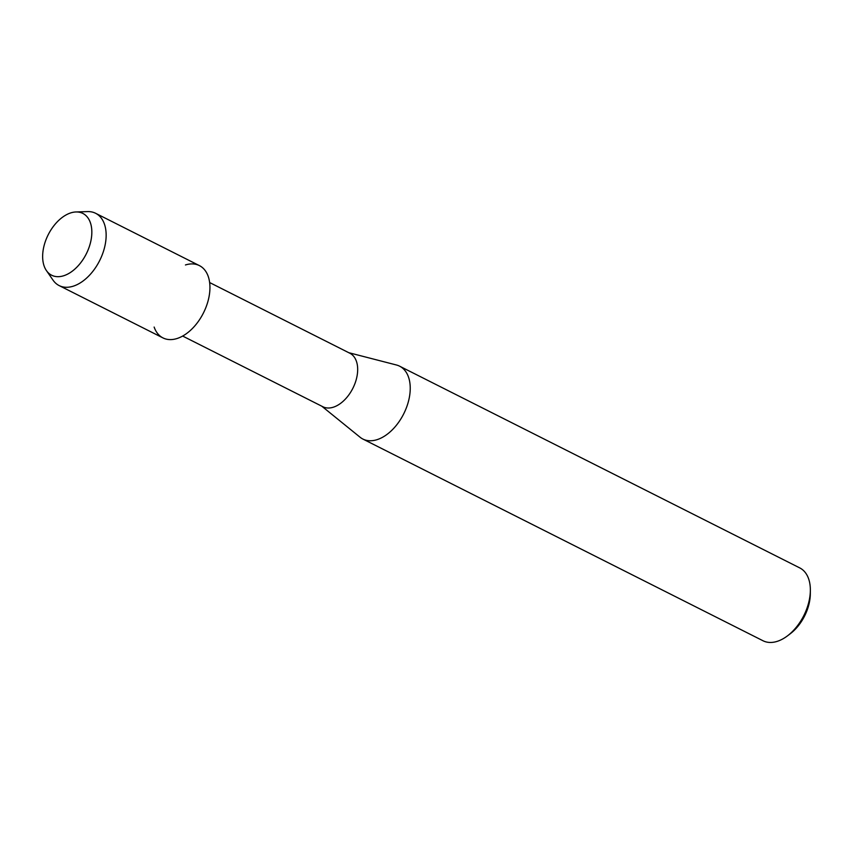<?xml version="1.0" encoding="UTF-8"?>
<svg xmlns="http://www.w3.org/2000/svg" width="853" height="853" viewBox="0 0 853 853"><rect width="100%" height="100%" fill="white"/><g stroke="black" fill="none" stroke-linecap="round" stroke-linejoin="round"><path stroke-width="1.28" d="M63.602 275.786A34.61 21.314 -63.2 0 0 91.57 236.739A34.61 21.314 -63.2 0 0 70.884 212.855A34.61 21.314 -63.2 0 0 42.917 251.912A34.61 21.314 -63.2 0 0 63.602 275.786A34.61 21.314 -63.2 0 0 91.036 240.141A34.61 21.314 -63.2 0 0 75.97 211.97A34.61 21.314 -63.2 0 0 70.884 212.855A34.61 21.314 -63.2 0 0 46.659 238.083A34.61 21.314 -63.2 0 0 46.414 270.572A34.61 21.314 -63.2 0 0 63.602 275.786M154.137 327.062A40.475 24.918 -63.2 0 0 176.923 338.556A40.475 24.918 -63.2 0 0 209.625 292.888A40.475 24.918 -63.2 0 0 185.442 264.963M182.659 336.061L322.892 406.753A29.962 18.446 -63.2 0 0 333.235 407.233A29.962 18.446 -63.2 0 0 355.85 380.896A29.962 18.446 -63.2 0 0 349.869 353.249L209.635 282.546M321.794 406.199L360.062 437.216A40.795 25.121 -63.2 0 0 362.877 439.05A40.795 25.121 -63.2 0 0 376.951 439.7A40.795 25.121 -63.2 0 0 407.745 403.842A40.795 25.121 -63.2 0 0 399.609 366.182A40.795 25.121 -63.2 0 0 396.464 364.999L348.77 352.694M362.877 439.05L762.998 640.752A40.795 25.121 -63.2 0 0 777.072 641.403A40.795 25.121 -63.2 0 0 787.426 635.901A40.795 25.121 -63.2 0 0 810.35 590.415A40.795 25.121 -63.2 0 0 799.73 567.895L399.609 366.182M787.426 635.901L790.251 633.758A35.698 21.975 -63.2 0 0 810.318 593.965L810.35 590.415M46.414 270.572L53.025 280.136A40.475 24.918 -63.2 0 0 59.156 285.584A40.475 24.918 -63.2 0 0 73.123 286.224A40.475 24.918 -63.2 0 0 103.671 250.654A40.475 24.918 -63.2 0 0 95.6 213.282A40.475 24.918 -63.2 0 0 87.582 211.597L75.97 211.97M59.156 285.584L162.955 337.905A40.475 24.918 -63.2 0 0 176.923 338.556A40.475 24.918 -63.2 0 0 207.471 302.975A40.475 24.918 -63.2 0 0 199.399 265.614L95.6 213.282"/></g></svg>
